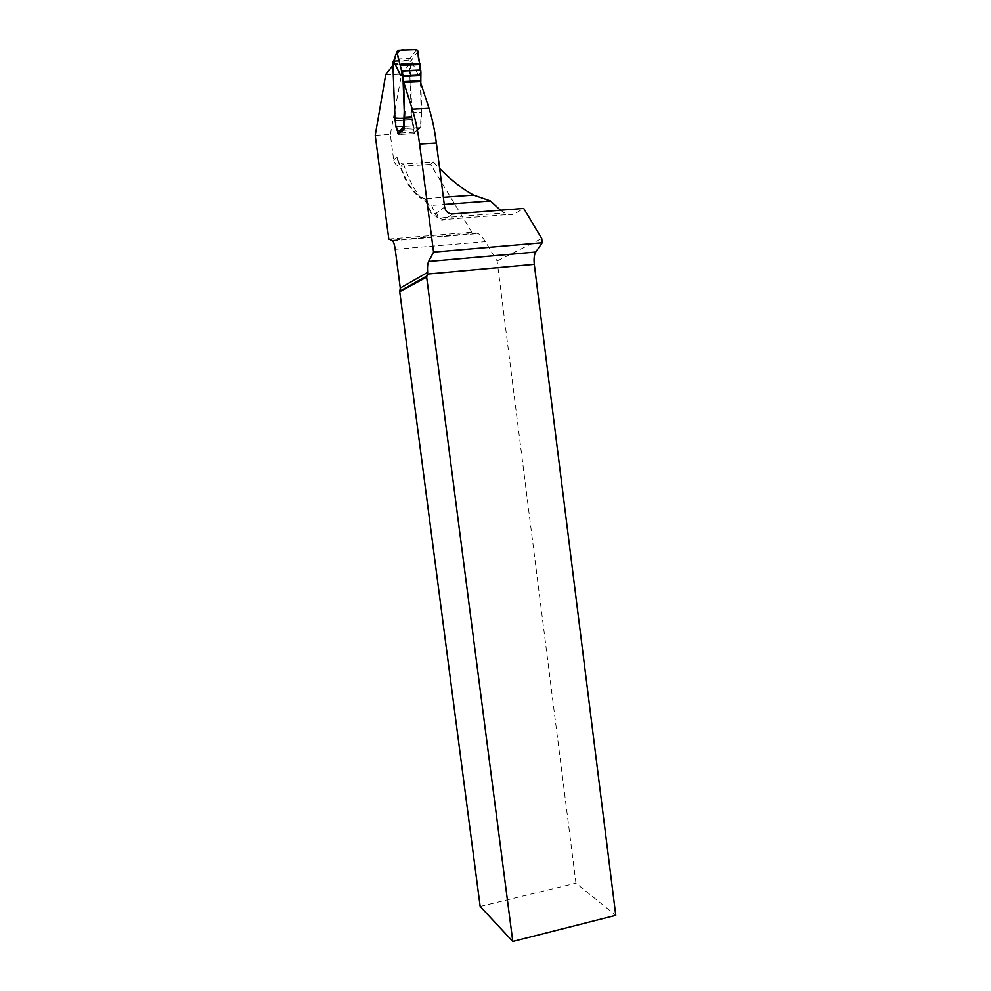 <?xml version="1.0" encoding="UTF-8"?>
<svg xmlns="http://www.w3.org/2000/svg" width="991" height="991" viewBox="0 0 991 991"><rect width="100%" height="100%" fill="white"/><g stroke="black" fill="none" stroke-linecap="round" stroke-linejoin="round"><path stroke-width="0.74" stroke-dasharray="4.96 3.72" d="M388.819 239.091L471.852 232.253L478.145 233.603C480.424 234.917 482.84 237.605 485.367 241.668L497.123 261.029L575.944 883.154L615.77 915.337M497.123 261.029L541.718 238.534M375.23 135.346L390.343 134.466L393.687 160.071C394.604 164.072 397.019 166.154 400.934 166.29L403.473 163.924C400.661 163.874 398.704 162.524 397.589 159.885L397.007 156.813C405.455 182.505 414.919 196.515 425.399 198.819L425.771 201.52C426.774 204.109 428.781 205.385 431.766 205.372L444.265 204.431M390.343 134.466L401.652 73.854L409.432 64.378L411.463 117.867L413.569 129.722L397.552 130.639L398.394 134.256M420.766 83.033L421.708 112.206L404.786 113.11L421.187 112.231L420.457 127.666L414.473 133.636L413.569 129.722M421.187 112.231L420.32 81.683L403.771 82.451M392.684 65.691L395.421 118.325L397.552 130.639M471.852 232.253L430.565 164.357L433.302 161.979L403.473 163.924C408.986 180.003 415.08 191.672 421.757 198.931L431.766 205.372C433.711 211.318 435.867 215.555 438.208 218.094C440.388 220.386 442.494 220.857 444.525 219.519L452.627 213.945M430.565 164.357L400.934 166.29M385.747 74.56L401.652 73.854M433.302 161.979L439.657 168.557M409.432 64.378L393.179 65.059M480.164 906.455L575.944 883.154M500.48 210.228L504.654 212.892C508.668 214.997 511.864 215.369 514.255 214.019L523.719 208.432M414.473 133.636L398.444 134.565M420.457 127.666L404.167 128.582M420.915 72.281L418.165 74.61L420.469 73.334M421.708 112.206L420.791 126.179L414.795 132.187L411.946 117.421L410.15 61.591L408.602 60.166L393.761 60.81M418.165 74.61L410.163 58.494L395.384 59.051L394.022 60.117M404.13 128.273L419.589 127.715L420.791 126.179M398.617 134.38L413.619 133.686L414.795 132.187L397.738 133.178M398.147 50.256L395.174 59.101M418.041 51.185L411.005 61.033M416.517 49.55L410.163 58.494M425.399 198.819C428.88 210.315 432.633 214.973 436.659 212.792L444.612 207.069M393.687 160.071L397.007 156.813M477.142 233.244L392.015 240.28M395.211 249.311L485.367 241.668M514.255 214.019L444.525 219.519C440.264 219.407 437.65 217.165 436.659 212.792M411.376 116.43L395.359 117.297M411.438 117.458L395.421 118.325M411.463 117.867L395.459 118.734M411.661 119.539L395.657 120.419M412.491 126.006L396.499 126.91M414.288 132.212L398.258 133.141M410.15 61.591L411.017 60.525M405.034 128.533L399.299 134.516M413.619 133.686L419.589 127.715M409.989 58.457L408.602 60.166M394.059 60.761L395.384 59.051M392.758 63.746L410.063 63.028M392.671 64.254L409.964 63.535M392.647 64.725L409.94 64.006M394.852 117.322L411.884 116.405M394.913 118.35L411.946 117.421M394.938 118.759L411.983 117.83M395.136 120.444L412.169 119.515M395.979 126.935L413.012 125.981M397.032 130.676L414.077 129.697M392.944 61.541L409.902 60.847M397.589 159.885L402.272 172.36C406.805 184.239 413.297 193.096 421.757 198.931L443.361 197.333M425.771 201.52L430.812 212.656L438.208 218.094L504.654 212.892M392.572 240.689L478.145 233.603M420.754 126.761L414.758 132.744"/><path stroke-width="1.49" d="M433.562 252.123L419.589 144.079C417.843 130.688 415.402 119.056 412.281 109.183L403.771 82.439L420.32 81.683L429.004 108.304C432.175 118.14 434.64 129.722 436.374 143.063L444.612 207.069C445.616 211.541 448.291 213.833 452.627 213.945L523.719 208.432L541.718 238.534L542.238 242.745L433.562 252.123L428.608 261.513C427.592 263.755 427.27 267.384 427.666 272.389L400.277 288.034L395.211 249.311C394.604 245 393.724 242.126 392.572 240.689L388.819 239.091L375.23 135.346L385.747 74.56L392.684 65.691M400.277 288.034L399.732 291.713L480.164 906.455L512.793 941.45L615.77 915.337L534.285 264.337C533.703 258.762 534.186 254.662 535.722 252.036L542.238 242.745M403.771 82.451L404.241 111.438L402.829 74.114L400.612 75.39L393.662 61.231L392.832 62.309L394.938 118.759L395.979 126.935L398.617 134.38M398.394 134.256L404.167 128.582L404.762 111.413M444.265 204.431L490.483 200.95L500.48 210.228M439.657 168.557C451.723 180.61 463.02 189.467 473.549 195.116L490.483 200.95M512.793 941.45L426.663 277.133L427.666 272.389M426.663 277.133L399.732 291.713M393.65 61.739L396.883 51.544L398.147 50.256L416.517 49.55L418.041 51.185C418.029 56.462 418.636 60.612 419.837 63.622L420.915 72.281L420.766 83.033M397.738 133.178L403.473 127.158L404.241 111.438M403.473 127.158L404.13 128.273M393.761 60.81L392.832 62.309M394.022 60.117L393.662 61.231M396.895 52.003L402.111 73.099L400.612 75.39M402.111 73.099L402.829 74.114M401.677 70.894L419.503 70.113C419.998 64.427 419.106 57.589 416.827 49.575L404.985 49.996C400.215 49.327 397.688 50.937 397.403 54.852L401.677 70.894L420.766 70.064M534.285 264.337L427.666 274.073M419.589 144.079L436.374 143.063M412.281 109.183L429.004 108.304M428.608 261.513L535.722 252.036M420.655 74.721L403.003 75.502M420.692 75.254L403.052 76.034M420.89 80.841L403.263 81.646M420.853 81.658L403.238 82.476M419.837 63.622L400.042 64.452M420.085 64.588L400.364 65.406M420.791 70.311L401.727 71.141M443.361 197.333L473.549 195.116M427.319 275.721L399.98 291.094M393.848 60.513L392.87 61.776M396.883 51.582L393.675 61.169"/></g></svg>
